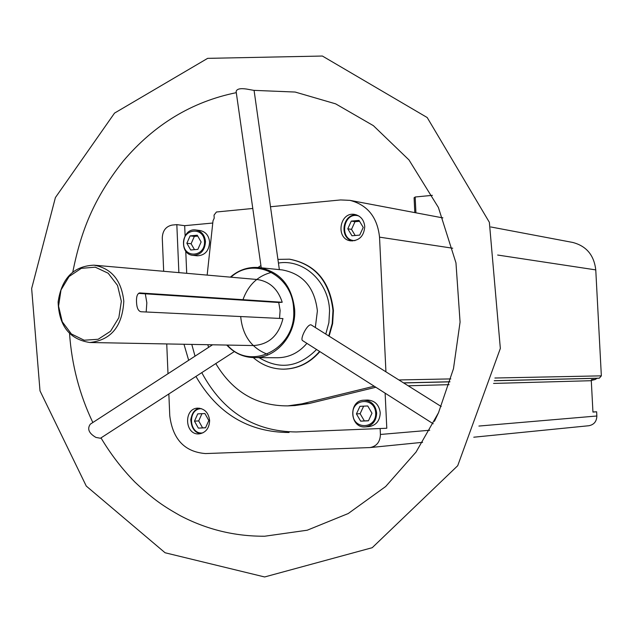 <?xml version="1.0" encoding="UTF-8"?>
<svg xmlns="http://www.w3.org/2000/svg" width="633" height="633" viewBox="0 0 633 633"><rect width="100%" height="100%" fill="white"/><g stroke="black" fill="none" stroke-linecap="round" stroke-linejoin="round"><path stroke-width="0.95" d="M592.939 411.948L596.634 411.79L592.947 412.083L591.293 380.702L591.507 379.618L595.202 379.523L597.006 378.289L494.231 380.765M296.276 431.959L386.795 428.256L296.276 431.959C254.355 431.603 222.863 411.838 201.777 372.647M380.148 428.778L380.417 434.46C380.148 441.866 376.714 446.233 370.107 447.563L205.535 453.568C184.67 451.922 172.746 439.318 169.771 415.754L168.853 393.963M596.634 411.79L596.856 416C596.666 421.475 593.999 424.719 588.856 425.732L473.769 437.213M385.125 393.164L386.795 428.256M185.105 235.737L184.678 225.68L176.829 224.628L178.878 272.625M184.678 225.68L212.767 223.03M163.678 271.288L162.277 238.016C162.586 230.705 165.886 226.392 172.168 225.071L176.829 224.628M252.789 208.471L216.439 212L214.049 215.093L214.191 218.227L213.005 220.838L207.157 275.11M209.626 420.51C208.605 412.74 204.688 408.617 197.868 408.15C183.277 408.19 184.686 435.472 199.205 433.874C205.836 432.671 209.309 428.225 209.626 420.51M289.059 432.497C248.5 432.307 217.459 413.618 195.937 376.429M188.674 360.288L183.974 344.257M167.998 373.715L166.74 343.941M364.743 226.551C364.03 219.96 360.755 215.94 354.899 214.484C339.517 211.2 335.126 239.258 350.761 240.856C359.354 240.793 364.015 236.022 364.743 226.551M289.605 259.214L289.835 259.237C315.479 264.254 330.007 281.361 333.417 310.542L332.634 323.629L329.113 336.163M319.887 351.624C309.948 362.97 297.985 368.817 283.995 369.166L283.758 369.166M374.198 386.201L301.901 403.854L287.746 405.888C256.705 405.975 232.722 391.874 215.79 363.571M208.621 347.335L207.782 344.7M270.489 206.746L340.586 199.941L349.978 200.36C367.528 204.95 377.379 217.214 379.531 237.146L385.932 371.824M490.797 226.962L572.596 242.415C586.324 245.952 594.047 255.115 595.764 269.895L601.35 375.852L599.34 378.17L597.006 378.289M595.202 379.523L591.301 380.433M226.733 345.056C234.337 353.167 243.436 357.344 254.023 357.605C276.233 358.373 296.331 334.904 294.661 309.6C291.853 285.499 279.905 271.486 258.81 267.561C248.255 266.691 238.76 269.887 230.341 277.143M315.321 327.506L317.386 310.938C314.633 287.429 302.906 273.749 282.207 269.911L279.359 269.618L254.07 90.329M254.023 357.605L277.539 357.748C289.044 357.582 298.831 352.787 306.902 343.355M258.81 267.561L279.359 269.626M441.209 406.513L311.705 325.243C308.295 321.92 299.646 338.845 302.527 340.57L433.201 423.778M100.995 437.909C110.68 454.146 121.971 468.855 134.869 482.045C154.238 500.331 164.271 506.598 180.16 515.626C206.698 529.552 234.898 536.42 264.76 536.222L307.227 530.217L348.229 513.529L385.663 486.524L416.047 452.057L438.519 412.708L453.473 368.723L460.072 322.126L455.966 262.885L438.4 207.482L408.989 159.943L373.383 125.658L335.648 103.852L295.152 92.046L253.77 90.353L246.656 89.071C240.326 88.122 236.821 88.921 236.125 91.484L261.239 267.799M234.337 351.56L100.457 438.25L95.939 437.427C88.849 433.288 86.982 428.858 90.329 424.15L212.538 344.795M438.724 412.257L434.436 421.301M279.541 318.423L280.11 310.384L278.726 302.511L138.54 293.38M278.726 302.511L282.215 302.257L139.656 292.929C137.314 293.641 136.269 296.655 136.522 301.965C136.736 307.741 138.184 310.993 140.874 311.737L282.951 318.581C278.71 335.577 268.851 344.566 253.358 345.555L89.854 342.508C111.06 340.143 122.375 326.383 123.807 301.237C121.496 280.348 111.543 268.321 93.961 265.172C73.507 266.089 61.559 278.378 58.109 302.044C59.027 325.94 69.606 339.43 89.854 342.508M282.215 302.257C277.855 288.83 269.405 281.234 256.863 279.469L93.961 265.172M121.338 301.3L117.516 285.412L108.18 273.227L95.235 267.166L81.285 268.36L69.084 276.51L60.997 289.969L58.568 306.103L62.256 321.778L71.371 333.947L84.165 340.214L98.155 339.272L110.546 331.249L118.846 317.687L121.338 301.3M227.35 345.064C250.589 372.307 296.885 348.292 293.641 309.632C293.253 275.252 254.078 255.582 230.958 277.199M271.628 272.34C257.805 275.869 248.255 284.985 242.969 299.678M240.738 316.975C242.637 335.585 251.483 347.992 267.276 354.203M328.749 335.941L332.206 323.487L332.974 310.51C329.564 281.321 315.028 264.206 289.376 259.182L277.919 259.395M260.923 265.583L258.019 267.49M253.232 357.59C262.102 365.225 272.198 369.086 283.529 369.166C297.613 368.817 309.632 362.907 319.586 351.434M146.183 311.99L146.832 302.811L145.321 293.815M367.544 400.048C374.886 400.523 379.12 404.772 380.235 412.787C379.919 420.716 376.208 425.321 369.102 426.602L365.494 426.871C372.615 425.59 376.342 420.961 376.659 413.001C375.535 404.946 371.294 400.681 363.928 400.198C348.103 400.27 349.756 428.66 365.494 426.871C349.653 428.628 348.008 400.309 363.928 400.198L367.544 400.048M200.091 230.539C205.725 231.749 208.898 235.618 209.594 242.154C208.985 250.937 204.839 255.487 197.172 255.795L193.018 255.352C200.708 255.044 204.863 250.478 205.48 241.656C204.776 235.096 201.603 231.203 195.945 229.993C181.711 227.532 178.609 254.426 193.018 255.352C178.474 254.355 181.568 227.571 195.945 229.993L200.091 230.539M287.746 405.888L294.962 405.555L309.031 403.538L375.836 387.254M186.711 273.314L185.762 251.119M195.027 356.165L191.791 344.407M190.114 235.88L197.243 235.223L201.12 241.972L197.852 249.37L190.715 249.995L186.854 243.254L190.114 235.88L194.347 236.41L191.103 243.752L186.854 243.254M198.351 428.114L205.527 427.805L208.819 420.51L204.918 413.539L197.741 413.871L194.466 421.151L198.351 428.114L205.575 427.71M199.68 408.238C187.471 410.406 188.626 432.79 200.993 433.581C195.067 433.13 191.657 428.494 190.762 419.671C192.155 412.708 195.122 408.894 199.672 408.238M359.955 406.331L367.733 405.967L371.982 413.214L368.438 420.81L360.652 421.151L356.426 413.911L359.955 406.331M351.972 235.785L359.702 235.104L363.231 227.397L359.014 220.395L351.283 221.099L347.778 228.79L351.972 235.785M352.359 240.959C338.94 237.676 342.667 213.883 356.458 214.88C342.769 213.867 339.035 237.715 352.367 240.959M197.741 236.101L194.347 236.41M191.103 243.752L194.489 249.663M201.959 413.673L198.699 420.913L194.466 421.151M198.699 420.913L202.576 427.845M359.56 221.297L355.002 221.716L351.283 221.099M355.002 221.716L351.505 229.368L347.778 228.79M351.505 229.368L355.184 235.5M363.643 406.157L360.13 413.689L364.347 420.898L368.477 420.723M364.347 420.898L360.652 421.151M360.13 413.689L356.426 413.911M432.402 195.344L415.169 196.998L414.101 197.907M415.169 196.998L415.928 212.823M442.807 217.752L442.158 217.776M449.968 381.834L403.664 382.949M591.293 380.702L493.558 383.424M449.114 384.658L408.198 385.798M596.856 416L478.912 426.056M429.744 430.25L380.417 434.46M139.395 292.976L140.091 292.921M601.35 375.852L494.903 378.012M450.823 378.906L398.901 379.958M595.764 269.895L497.657 255.036M452.73 248.231L379.531 237.146M599.34 378.17L494.246 380.694M449.992 381.754L403.538 382.878M325.773 334.074L328.883 322.648L329.564 310.756C328.82 281.859 303.555 258.691 278.433 263.067M259.032 357.629C279.604 370.06 298.776 367.354 316.563 349.503M309.031 403.538L301.901 403.854M204.506 241.671C203.921 226.377 182.715 228.386 183.507 243.555C184.013 258.762 205.242 256.958 204.506 241.671M201.603 408.712C187.265 408.119 188.658 435.093 202.869 432.893M375.678 413.048C375.005 396.994 351.877 398.141 352.771 414.077C353.364 430.029 376.516 429.111 375.678 413.048M358.864 216.003C343.141 210.821 338.457 240.73 354.994 240.627M236.291 92.663C191.87 101.707 154.175 124.535 123.206 161.146C93.28 198.999 80.929 231.654 72.827 271.842M69.543 333.631C71.798 365.122 79.568 394.747 92.837 422.52M264.634 576.964L372.228 547.695L457.706 465.714L500.339 348.443L489.364 222.302L427.204 117.54L322.395 56.036L207.648 58.355L114.533 113.101L55.411 197.559L31.65 288.529L40.006 390.862L86.262 486.065L165.078 552.759L264.634 576.964M422.583 442.325L370.107 447.563M442.871 217.91L349.978 200.36M289.835 259.237L289.376 259.182M283.995 369.166L283.529 369.166M414.093 197.718L414.813 212.609"/></g></svg>
